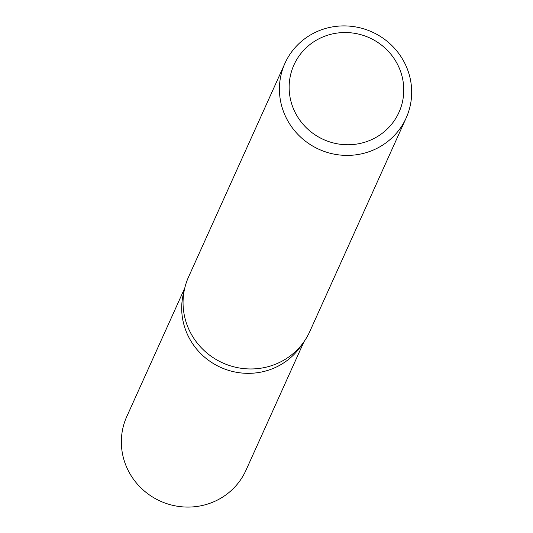 <?xml version="1.0" encoding="UTF-8"?>
<svg xmlns="http://www.w3.org/2000/svg" width="533" height="533" viewBox="0 0 533 533"><rect width="100%" height="100%" fill="white"/><g stroke="black" fill="none" stroke-linecap="round" stroke-linejoin="round"><path stroke-width="0.8" d="M302.304 344.012A65.372 63.32 -155.7 0 1 277.347 366.544A65.372 63.32 -155.7 0 1 205.865 358.229A65.372 63.32 -155.7 0 1 184.191 290.718M406.146 118L309.78 331.553A66.478 64.393 -155.7 0 1 280.325 362.047A66.478 64.393 -155.7 0 1 204.286 350.687A66.478 64.393 -155.7 0 1 188.589 276.867L284.948 63.314A66.478 64.393 -155.7 0 1 314.403 32.819A66.478 64.393 -155.7 0 1 390.442 44.179A66.478 64.393 -155.7 0 1 406.146 118A66.478 64.393 -155.7 0 1 376.691 148.487A66.478 64.393 -155.7 0 1 300.652 137.128A66.478 64.393 -155.7 0 1 284.948 63.314M319.467 38.523A57.617 55.805 -155.7 0 1 397.018 63.414A57.617 55.805 -155.7 0 1 373.44 138.767A57.617 55.805 -155.7 0 1 295.895 113.875A57.617 55.805 -155.7 0 1 319.467 38.523M303.95 341.78L245.96 470.299A65.372 63.32 -155.7 0 1 216.998 500.28A65.372 63.32 -155.7 0 1 142.224 489.114A65.372 63.32 -155.7 0 1 126.787 416.526L184.778 288.007M302.291 344.032A65.372 63.314 -155.7 0 1 277.34 366.537"/></g></svg>
